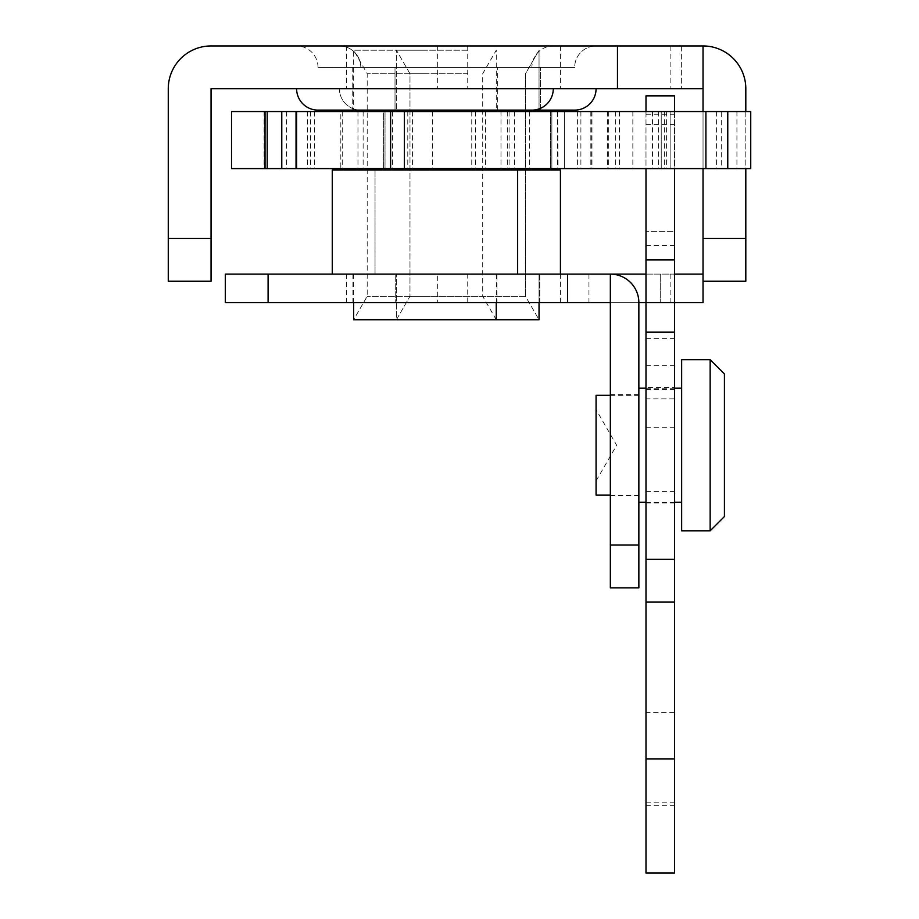 <?xml version="1.0" encoding="UTF-8"?>
<svg xmlns="http://www.w3.org/2000/svg" width="919" height="919" viewBox="0 0 919 919"><rect width="100%" height="100%" fill="white"/><g stroke="black" fill="none" stroke-linecap="round" stroke-linejoin="round"><path stroke-width="0.69" stroke-dasharray="4.59 3.45" d="M610.342 445.244L610.342 495.869L610.342 445.244M638.866 445.244L638.866 495.869L638.866 445.244M539.752 274.115L539.752 302.638L395.721 302.638L539.752 302.638L395.721 302.638L539.752 302.638L539.752 274.115L395.721 274.115L395.721 302.638L395.721 274.115L539.752 274.115M496.972 274.115L352.942 274.115L496.972 274.115L496.972 302.638L352.942 302.638L496.972 302.638M352.942 274.115L352.942 302.638M610.342 302.638L610.342 274.115L610.342 302.638L588.953 302.638L638.866 302.638L638.866 545.059L610.342 545.059L610.342 274.115L588.953 274.115L610.342 274.115A28.523 28.523 0 0 1 638.866 302.638M437.662 274.115L703.035 274.115L703.035 302.638L346.52 302.638L703.035 302.638L703.035 274.115L437.662 274.115L437.662 302.638M674.512 274.115L225.316 274.115L225.316 302.638L703.035 302.638L703.035 274.115L703.035 281.248L745.814 281.248L745.814 88.729A42.779 42.779 0 0 0 703.035 45.95L703.035 88.729L211.048 88.729L211.048 281.248L168.269 281.248L168.269 238.469L211.048 238.469M645.988 274.115L703.035 274.115M660.256 302.638L645.988 302.638L674.512 302.638L660.256 302.638L660.256 274.115L660.256 302.638M610.342 545.059L610.342 587.838L638.866 587.838L638.866 545.059M424.957 50.223L353.654 50.223L424.957 50.223M424.957 73.692L367.198 73.692L424.957 73.692M424.957 296.286L367.198 296.286L424.957 296.286M353.654 110.119L507.667 110.119L353.654 110.119L353.654 50.223L367.198 73.692L367.198 296.286L353.654 319.743L539.039 319.743L396.434 319.743L539.039 319.743L525.496 296.286L409.977 296.286L525.496 296.286L409.977 296.286L525.496 296.286L539.039 319.743L539.039 274.115L467.737 274.115L560.429 274.115L375.044 274.115L560.429 274.115L467.737 274.115L539.039 274.115L539.039 302.638M560.429 302.638L560.429 170.015L332.264 170.015M424.957 274.115L517.65 274.115L424.957 274.115M424.957 170.015L342.247 170.015L424.957 170.015M383.602 168.591L551.871 168.591L383.602 168.591L551.871 168.591L383.625 168.591L383.602 111.544L551.871 111.544L383.602 111.544L551.871 111.544L383.625 111.544L383.602 168.591M231.531 168.591L750.72 168.591M231.531 111.544L721.266 111.544L721.266 168.591M661.232 168.591L661.221 111.544L661.232 168.591M553.295 88.729L296.607 88.729L553.295 88.729M550.447 170.015L550.447 110.119L360.788 110.119A21.39 21.39 0 0 1 339.398 88.729L596.075 88.729L339.398 88.729A21.39 21.39 0 0 0 360.788 110.119L507.667 110.119M531.906 67.34L318.008 67.34L531.906 67.34A21.39 21.39 0 0 1 553.295 45.95L296.607 45.95L553.295 45.95M318.008 67.34A21.39 21.39 0 0 0 296.607 45.95M360.788 67.34L574.685 67.34A21.39 21.39 0 0 1 596.075 45.95L339.398 45.95L596.075 45.95A21.39 21.39 0 0 0 574.685 67.34L360.788 67.34A21.39 21.39 0 0 0 339.398 45.95A21.39 21.39 0 0 1 360.788 67.34L574.685 67.34L360.788 67.34M395.009 110.119L395.009 67.34L540.464 67.34L395.009 67.34L540.464 67.34L395.009 67.34L395.009 110.119L540.464 110.119L540.464 67.34L540.464 110.119L395.009 110.119M352.23 110.119L497.684 110.119L352.23 110.119L352.23 67.34L497.684 67.34L352.23 67.34M497.684 110.119L497.684 67.34M437.662 45.95L703.035 45.95L437.662 45.95L437.662 88.729M168.269 238.469L168.269 88.729A42.779 42.779 0 0 1 211.048 45.95L703.035 45.95L703.035 88.729L703.035 45.95L681.645 45.95L703.035 45.95L681.645 45.95L703.035 45.95L703.035 281.248M318.008 110.119L531.906 110.119M703.035 111.544L703.035 168.591M745.814 111.544L745.814 168.591M467.737 50.223L396.434 50.223L467.737 50.223M467.737 73.692L409.977 73.692L467.737 73.692M340.857 168.591L509.092 168.591L340.823 168.591L340.823 111.544L509.092 111.544L340.857 111.544M721.266 111.544L750.72 111.544M392.516 168.591L390.609 168.591L392.516 168.591L392.516 111.544L390.609 111.544L392.516 111.544M314.505 111.544L314.505 168.591M412.401 111.544L412.401 168.591M471.757 111.544L471.757 168.591M666.39 111.544L666.39 168.591M558.051 168.591L564.369 168.591L558.051 168.591L557.615 111.544L564.369 111.544L558.051 111.544M645.988 712.616L645.988 805.308L645.988 712.616L674.512 712.616L674.512 805.308L674.512 712.616M645.988 805.308L674.512 805.308M645.988 398.892L645.988 491.585L645.988 398.892L674.512 398.892L674.512 491.585L674.512 398.892M645.988 491.585L674.512 491.585M645.988 387.485L645.988 502.992L645.988 387.485L674.512 387.485L674.512 502.992L674.512 387.485M645.988 502.992L674.512 502.992M645.988 873.05L645.988 95.863M674.512 873.05L674.512 231.335L645.988 231.335L674.512 231.335L674.512 95.863M645.988 559.326L674.512 559.326M674.512 111.544L674.512 168.591M645.988 111.544L645.988 168.591M467.737 110.119L385.027 110.119L467.737 110.119M467.737 170.015L375.044 170.015L467.737 170.015M467.737 274.115L375.044 274.115L467.737 274.115L467.737 302.638M596.075 445.244L596.075 409.587L596.075 445.244M724.425 516.547L724.425 373.941M710.157 359.674L710.157 530.803M681.645 530.803L681.645 359.674M638.866 502.279L638.866 388.197L638.866 502.279M645.988 388.197L674.512 388.197M681.645 502.279L681.645 388.197L681.645 502.279M645.988 502.279L674.512 502.279M596.075 495.146L596.075 395.331M610.342 395.331L638.866 395.331L638.866 495.146L638.866 395.331M610.342 495.146L638.866 495.146M670.87 274.115L670.87 302.638M268.095 274.115L268.095 302.638M658.567 111.544L658.567 168.591M580.9 111.544L580.9 168.591M590.825 111.544L590.825 168.591M407.783 111.544L407.783 168.591M264.098 111.544L264.098 168.591M231.668 111.544L231.668 168.591M286.521 111.544L286.521 168.591M467.737 45.95L467.737 88.729M670.87 45.95L670.87 88.729M617.465 45.95L617.465 88.729M703.035 45.95L703.035 88.729M560.429 45.95L560.429 88.729M745.814 238.469L703.035 238.469M590.928 111.544L590.928 168.591M736.923 111.544L736.923 168.591M432.401 111.544L432.401 168.591M619.44 111.544L619.44 168.591M591.962 111.544L591.962 168.591M607.287 111.544L607.287 168.591M529.608 111.544L529.608 168.591M500.981 111.544L500.981 168.591M475.617 111.544L475.617 168.591M363.131 111.544L363.131 168.591M307.348 111.544L307.348 168.591M310.599 111.544L310.599 168.591M485.485 111.544L485.485 168.591M514.525 111.544L514.525 168.591M577.591 111.544L577.591 168.591M608.665 111.544L608.665 168.591M615.604 111.544L615.604 168.591M632.846 111.544L632.846 168.591M652.49 111.544L652.49 168.591M670.135 111.544L670.135 168.591L670.135 111.544M716.579 111.544L716.579 168.591M664.38 111.544L664.38 168.591M564.369 111.544L564.369 168.591L564.381 111.544M357.962 111.544L357.962 168.591M645.988 114.22L674.512 114.22M645.988 802.85L674.512 802.85M645.988 124.387L674.512 124.387M645.988 245.591L674.512 245.591M645.988 338.353L674.512 338.353M645.988 365.705L674.512 365.705M645.988 389.357L674.512 389.357M645.988 427.691L674.512 427.691M638.866 394.619L610.342 394.619M346.52 274.115L346.52 302.638M588.953 274.115L588.953 302.638M638.866 495.869L610.342 495.869M496.26 319.743L482.705 296.286L482.705 73.692L496.26 50.223L496.26 110.119M507.667 111.544L507.667 168.591M496.26 274.115L496.26 302.638M353.654 274.115L353.654 302.638M342.247 111.544L342.247 168.591M551.871 111.544L551.871 168.591L551.871 111.544M346.52 45.95L346.52 88.729M681.645 45.95L681.645 88.729L681.645 45.95M409.977 73.692L396.434 50.223L396.434 110.119L396.434 50.223L409.977 73.692L409.977 296.286L396.434 319.743L396.434 274.115L396.434 319.743L409.977 296.286L409.977 73.692M539.039 50.223L539.039 110.119L539.039 50.223L525.496 73.692L525.496 296.286L525.496 73.692L539.039 50.223M550.447 111.544L550.447 168.591M375.044 170.015L375.044 274.115L375.044 170.015M385.027 110.119L385.027 170.015L385.027 110.119M509.092 111.544L509.092 168.591M607.505 111.544L607.505 168.591M591.813 111.544L591.813 168.591M557.615 111.544L557.615 168.591M596.075 480.89L616.66 445.244L596.075 409.587"/><path stroke-width="1.38" d="M645.988 274.115L610.342 274.115L610.342 302.638L225.316 302.638L225.316 274.115L268.095 274.115L268.095 302.638M645.988 168.591L645.988 302.638L638.866 302.638A28.523 28.523 0 0 0 610.342 274.115L268.095 274.115M745.814 168.591L745.814 281.248L703.035 281.248L703.035 302.638L674.512 302.638L674.512 873.05L645.988 873.05L645.988 758.968L674.512 758.968M703.035 274.115L674.512 274.115M638.866 302.638L638.866 587.838L610.342 587.838L610.342 302.638M539.039 302.638L539.039 319.743L353.654 319.743L353.654 302.638M332.264 274.115L332.264 170.015L560.429 170.015L560.429 274.115M264.994 168.591L231.531 168.591L231.531 111.544L264.994 111.544L265.04 168.591L750.731 168.591L750.731 111.544L265.04 111.544L264.994 168.591M296.607 88.729A21.39 21.39 0 0 0 318.008 110.119L531.906 110.119A21.39 21.39 0 0 0 553.295 88.729M550.447 111.544L550.447 110.119L574.685 110.119A21.39 21.39 0 0 0 596.075 88.729A21.39 21.39 0 0 1 574.685 110.119L507.667 110.119L507.667 111.544M745.814 111.544L745.814 88.729A42.779 42.779 0 0 0 703.035 45.95L703.035 88.729L211.048 88.729L211.048 281.248L168.269 281.248L168.269 88.729A42.779 42.779 0 0 1 211.048 45.95L617.465 45.95L617.465 88.729M703.035 45.95L617.465 45.95M703.035 88.729L703.035 111.544M703.035 168.591L703.035 238.469L745.814 238.469M703.035 281.248L703.035 238.469M390.609 111.544L390.609 168.591L390.609 111.544M645.988 111.544L645.988 95.863L674.512 95.863L674.512 111.544M674.512 168.591L674.512 302.638L645.988 302.638L645.988 758.968M645.988 559.326L674.512 559.326M724.425 516.547L710.157 530.803L710.157 359.674L724.425 373.941L724.425 516.547M710.157 530.803L681.645 530.803L681.645 359.674L710.157 359.674M638.866 388.197L645.988 388.197M674.512 388.197L681.645 388.197M638.866 502.279L645.988 502.279M674.512 502.279L681.645 502.279M610.342 495.146L596.075 495.146L596.075 395.331L610.342 395.331M567.563 274.115L567.563 302.638M638.866 545.059L610.342 545.059M168.269 238.469L211.048 238.469M404.417 111.544L404.417 168.591M705.907 111.544L705.907 168.591M727.768 111.544L727.768 168.591M750.593 111.544L750.593 168.591M267.211 111.544L267.211 168.591M281.777 111.544L281.777 168.591M296.033 111.544L296.033 168.591M645.988 602.106L674.512 602.106M645.988 332.092L674.512 332.092M645.988 259.859L674.512 259.859M507.667 168.591L507.667 170.015M517.65 170.015L517.65 274.115M496.26 302.638L496.26 319.743M342.247 110.119L342.247 111.544M342.247 168.591L342.247 170.015M550.447 168.591L550.447 170.015M296.607 111.544L296.607 168.591"/></g></svg>
